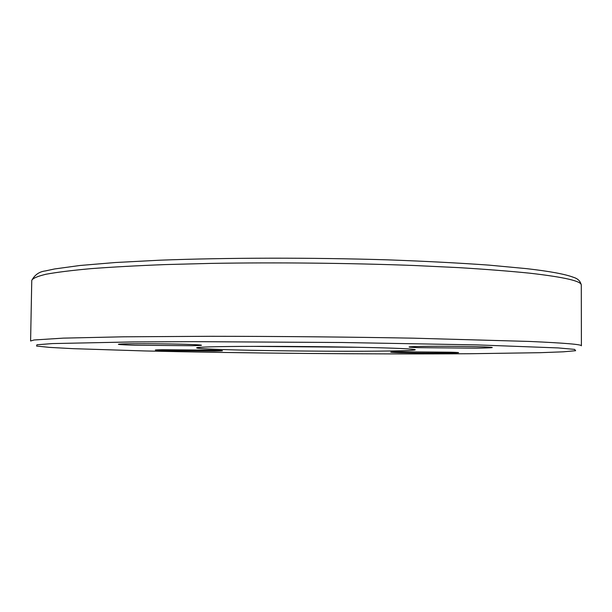 <?xml version="1.0" encoding="UTF-8"?>
<svg xmlns="http://www.w3.org/2000/svg" width="612" height="612" viewBox="0 0 612 612"><rect width="100%" height="100%" fill="white"/><g stroke="black" fill="none" stroke-linecap="round" stroke-linejoin="round"><path stroke-width="0.92" d="M581.293 285.184C581.79 281.183 564.57 277.175 529.64 273.174C509.666 271.147 486.05 269.303 458.786 267.628L413.942 265.493C349.995 263.076 276.54 262.303 211.232 263.389L165.125 264.583C136.828 265.685 112.057 267.046 90.806 268.66C71.841 270.382 56.931 272.241 46.068 274.23C37.516 276.264 32.742 278.315 31.763 280.388L30.6 341.006L34.081 339.981L63.342 338.13L123.479 336.807L210.329 336.294C275.805 336.309 349.475 336.99 413.605 338.184L529.625 341.45C564.647 343.011 581.905 344.464 581.4 345.818L581.293 285.184C580.558 281.291 577.965 278.674 573.521 277.335C565.297 274.161 549.591 271.261 526.397 268.622L488.797 265.111C459.046 262.992 425.554 261.248 388.322 259.87C311.73 257.499 226.868 257.652 160.206 260.184L115.393 262.517L79.912 265.493L54.506 268.974L45.257 270.955C39.267 271.682 34.769 274.826 31.763 280.388M144.264 350.928C242.008 353.262 372.211 354.386 469.503 353.736L539.998 352.696L563.3 351.816L575.624 350.707L574.645 349.398L558.335 347.93L476.664 344.885L341.901 342.498L194.884 341.657L132.72 341.932L52.494 343.577L36.919 344.77L36.582 346.063L49.45 347.387L73.188 348.664L144.264 350.928M252.58 346.369L359.359 347.302M388.245 348.029C429.968 349.368 420.543 350.76 379.287 351.127C338.413 351.517 274.581 350.967 233.394 349.873C191.847 348.786 181.71 347.226 222.875 346.599C263.466 345.956 347.096 346.675 388.245 348.029M450.784 352.206C478.768 353.025 424.521 353.422 398.756 352.642C386.998 352.26 388.13 351.977 402.153 351.793L450.784 352.206M484.107 346.889C497.204 347.463 494.542 347.891 476.128 348.159L418.593 347.662C404.371 347.119 406.1 346.683 423.772 346.369C441.267 346.132 470.353 346.384 484.107 346.889M186.438 344.327C204.309 344.946 206.252 345.413 192.267 345.719L134.877 345.222C116.303 344.632 113.427 344.166 126.256 343.806C139.773 343.539 168.79 343.791 186.438 344.327M210.796 350.14C224.948 350.569 226.226 350.867 214.621 351.051L167.917 350.645C153.275 350.24 151.386 349.934 162.264 349.72L210.796 350.14"/></g></svg>
